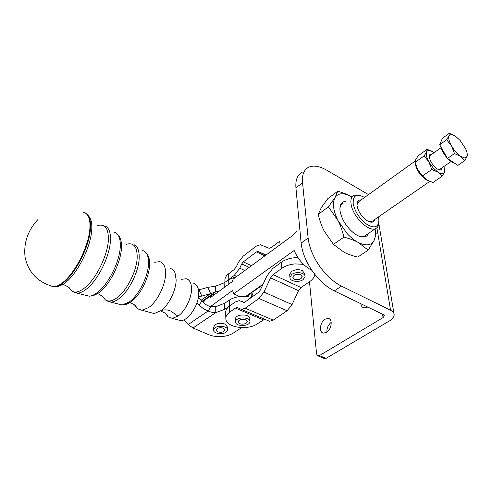 <?xml version="1.0" encoding="UTF-8"?>
<svg xmlns="http://www.w3.org/2000/svg" width="492" height="492" viewBox="0 0 492 492"><rect width="100%" height="100%" fill="white"/><g stroke="black" fill="none" stroke-linecap="round" stroke-linejoin="round"><path stroke-width="0.74" d="M181.542 279.308L186.382 278.761C189.721 279.8 191.443 283.158 191.536 288.835C191.659 298.17 185.078 311.43 177.963 316.165L172.274 318.373L168.123 316.848L166.302 314.037M154.629 262.267L159.826 261.652C163.725 262.783 165.65 266.805 165.607 273.724C165.496 285.102 157.305 301.553 148.781 307.488L142.034 310.292L137.545 308.798L135.38 305.563M360.046 195.459L354.178 195.158C351.522 196.394 350.482 199.291 351.054 203.842C352.327 215.896 368.385 232.181 375.402 228.688C377.776 227.704 378.932 225.416 378.877 221.837M343.293 203.085C341.159 204.051 340.021 206.136 339.898 209.346M378.459 216.929L378.901 219.795C378.742 226.966 374.972 228.657 367.592 224.862C359.947 219.389 355.15 212.323 353.194 203.663C352.813 195.312 356.602 193.245 364.554 197.464M296.676 231.209L292.832 235.385L233.171 279.081L232.322 281.578L209.973 297.9L211.615 294.874L202.581 301.928M361.122 199.924C358.127 199.752 356.749 201.554 356.989 205.324C358.022 211.117 361.159 216.086 366.411 220.219L367.684 221.025C371.614 223.011 374.049 222.452 374.978 219.334M356.952 204.777L358.926 201.505L415.193 161.056M241.744 327.629L233.159 333.139C230.016 335.095 226.105 336.239 221.418 336.583C216.726 336.848 212.538 336.221 208.842 334.708L192.987 327.986L188.196 324.554L183.762 319.88M415.205 163C416.078 169.365 419.627 174.931 425.838 179.691L428.686 180.945M372.764 220.871L371.669 221.628L368.988 221.652M297.986 257.654L294.419 257.765C289.198 258.282 284.837 259.77 281.344 262.242L281.805 268.361C285.317 265.901 289.702 264.413 294.948 263.903L303.502 264.333M264.678 319.234L257.488 323.718C248.331 330.519 227.107 327.783 225.914 319.505L225.81 317.967C226 315.846 227.298 313.908 229.702 312.149L229.536 306.092C227.144 307.857 225.853 309.806 225.662 311.94L225.693 313.004M324.142 358.502L326.042 358.373L389.701 320.772C392.641 318.982 394.129 316.983 394.166 314.782C394.086 312.912 392.88 311.393 390.55 310.206L341.54 286.166C333.447 282.057 326.067 275.299 319.388 265.883C312.912 256.338 309.161 247.064 308.133 238.067L302.537 182.741C301.891 174.906 303.896 169.758 308.546 167.292L308.662 167.237C313.545 165.091 319.628 166.112 326.916 170.287L368.52 194.611M302.07 172.397C297.383 174.894 295.335 180.054 295.926 187.876L301.135 243.097C302.1 252.076 305.79 261.307 312.217 270.791C318.841 280.139 326.196 286.842 334.283 290.889L383.28 314.572L384.332 315.889L383.071 317.586L319.437 355.587L317.543 355.722L316.577 353.908L309.468 281.731M367.659 307.02L364.16 307.894C362.272 307.506 361.159 306.11 360.827 303.718M367.333 306.86L367.376 307.186M326.503 332.352L323.558 333.109C318.675 332.801 319.874 322.143 325.077 319.203L328.109 318.416C332.949 318.718 331.749 329.449 326.503 332.352M331.202 322.371C328.17 324.874 326.743 328.109 326.928 332.069M242.156 324.166C239.672 323.951 238.368 323.152 238.239 321.774C238.675 320.187 240.367 319.363 243.306 319.296C245.785 319.517 247.089 320.31 247.218 321.682C246.781 323.275 245.09 324.099 242.156 324.166M241.006 319.529L244.278 319.4M235.465 319.253L235.496 318.496C236.191 313.681 250.453 313.878 249.776 318.681L249.887 321.19M249.844 322.026L249.905 321.633C250.588 316.842 236.289 316.651 235.594 321.454L235.545 321.78C234.875 326.571 249.02 326.805 249.844 322.026M294.376 279.278L292.758 277.248C293.927 274.604 296.541 273.786 300.6 274.788L302.199 276.805C301.043 279.45 298.435 280.274 294.376 279.278M294.72 274.954L299.825 274.511M289.733 275.022L289.683 274.431L291.522 271.529C294.936 269.462 298.527 269.136 302.297 270.551L304.757 273.73L304.978 276.043M303.133 279.61L305.034 276.645C305.464 272.703 295.969 271.11 291.768 274.45L289.923 277.353C289.487 281.319 298.902 282.906 303.133 279.61M217.851 331.891L216.203 329.984C217.28 327.863 219.647 327.242 223.319 328.127L224.949 330.015C223.885 332.137 221.523 332.764 217.851 331.891M219.161 327.82L221.91 327.752M213.546 327.371L215.041 324.794C218.104 323.053 221.437 322.813 225.047 324.074L227.495 327.032L227.562 329.609M226.025 332.241L227.575 330.003C228.159 326.534 218.891 324.855 215.09 327.77L213.583 329.96C213.005 333.447 222.193 335.113 226.025 332.241M454.694 163.289L451.465 161.862L447.775 158.695M467.259 153.805L467.062 156.468L464.866 160.546L460.697 156.376L464.811 158.018L467.062 156.468C467.615 154.672 467.123 152.083 465.586 148.707L460.125 140.441L455.426 136.143L451.318 134.396L448.962 135.792L449.313 133.289L454.694 135.663M441.029 147.723L430.248 155.429L429.264 156.653M425.918 179.303L421.995 175.687L417.849 169.832L422.53 175.958L431.761 169.482L428.913 161.985L433.108 167.889L437.948 172.188C441.318 174.23 443.489 174.199 444.473 172.083L444.036 166.401M434.122 152.661L433.231 152.022C429.903 149.925 427.702 149.882 426.613 151.88C425.764 154.162 426.527 157.532 428.913 161.985L424.184 155.872L426.613 151.88L427.142 149.291L433.231 152.022M431.921 154.23C430.186 153.842 429.301 154.605 429.258 156.517C429.971 161.198 432.609 165.324 437.179 168.891L437.443 169.057C440.051 170.496 441.508 170.127 441.81 167.95M438.63 169.654L440.125 169.125M351.78 196.898L351.417 196.689C343.779 192.526 338.312 192.815 335.009 197.563L337.727 191.259L327.789 198.645L321.27 207.716L318.244 214.352C319.689 220.57 321.59 225.994 323.939 230.619L333.441 244.389L343.877 237.126C342.377 230.754 340.421 225.231 338.01 220.557L347.032 233.479C350.648 237.372 354.338 240.342 358.108 242.384C365.987 246.277 371.343 245.582 374.166 240.305C375.488 237.408 375.685 233.675 374.769 229.118M345.747 201.296C341.356 201.634 339.449 204.826 340.027 210.859C341.706 219.592 346.442 227.126 354.228 233.448L357.063 235.268C362.893 238.159 366.737 237.513 368.6 233.337M359 236.178L364.234 236.32L366.116 235.035M193.811 283.546C196.978 284.548 198.627 287.715 198.75 293.041C199.119 304.579 188.381 320.919 180.705 320.63L177.501 319.769M170.589 268.583C172.551 269.099 174.033 270.508 175.023 272.82L176.142 279.862C176.118 290.003 169.187 304.48 161.511 310.354L154.31 313.576L150.607 312.586M199.082 305.065L203.245 308.564L208.079 311.012L210.779 307.076L205.976 304.646L201.837 301.172L199.082 305.065L196.96 302.826M201.837 301.172L198.319 297.635M335.009 197.563C332.192 202.956 333.195 210.619 338.01 220.557L328.416 206.874L335.009 197.563M333.441 244.389L343.834 252.101C347.586 254.069 352.223 255.735 357.752 257.107L368.201 250.133L358.108 242.384C354.363 240.354 349.621 238.602 343.877 237.126M318.244 214.352L328.416 206.874M375.015 228.952L376.183 233.325L374.166 240.305L368.201 250.133M337.727 191.259C343.244 192.79 347.807 194.598 351.417 196.689M427.142 149.291L418.126 155.798L415.678 159.752L415.057 162.422L417.849 169.832L415.826 165.109M422.53 175.958L426.822 179.918L432.948 182.538L442.173 176.185L437.948 172.188L431.761 169.482M415.057 162.422L424.184 155.872M444.467 167.92L444.854 169.34L444.473 172.083L442.173 176.185M447.259 158.141C443.852 154.236 441.675 150.38 440.727 146.567M454.479 153.553L451.539 145.933C454.202 150.46 457.259 153.941 460.697 156.376L454.479 153.553L447.449 158.479L457.849 165.386L464.866 160.546M446.638 139.753L448.962 135.792C448.206 138.043 449.067 141.419 451.539 145.933L446.638 139.753L439.694 144.74L447.449 158.479M439.694 144.74L442.456 138.24L449.313 133.289M229.536 306.092L235.194 302.014L239.463 300.563L243.688 302.463L244.93 302.045L258.62 292.273L260.274 290.151L266.849 276.055L272.691 268.546L281.344 262.242M281.805 268.361L273.097 274.653L270.575 277.882L263.952 292.082L258.952 298.478L245.182 308.213L241.504 309.45L237.193 307.469L235.391 308.084L229.702 312.149M314.769 274.253C314.505 276.953 312.844 279.37 309.794 281.51L301.036 287.537L298.533 290.68L292.07 304.566L287.1 310.778L273.238 320.126L269.505 321.276L268.085 320.815M280.034 244.758L279.763 241.178L271.283 247.55L269.099 248.3L260.391 244.721L256.166 246.203L243.054 256.227L238.417 262.328L236.443 266.553L234.137 269.585L228.645 273.749C226.326 275.545 225.072 277.537 224.887 279.72L224.918 280.815M227.851 280.255L234.327 275.323L239.745 268.214L241.732 263.958L243.288 261.916L256.473 251.916L258.159 251.517L266.024 255.016M262.685 284.985L253.054 291.768L252.685 294.548L250.871 297.186M198.504 296.485L201.818 296.116L199.063 289.819L207.864 287.359L210.625 293.601L201.818 296.116M198.485 289.911L199.063 289.819M201.019 300.298L210.625 293.601L215.478 291.977L215.391 286.221L207.864 287.359M215.391 286.221L224.131 282.857L228.694 279.665L236.873 276.369M219.45 290.981L215.478 291.977L202.009 301.344M211.615 294.874L214.432 294.647M250.243 293.742L252.581 291.596M210.779 307.076L215.705 306.639L215.797 312.605C214.051 312.93 211.474 312.402 208.079 311.012L188.196 324.554M251.492 297.359L245.797 296.381L263.036 284.228M210.139 306.83L232.593 290.446L233.632 293.853L239.733 296.547L245.797 296.381M239.733 296.547C235.545 297.094 232.052 298.3 229.26 300.151L224.604 303.306L215.705 306.639M192.987 327.986L215.797 312.605L224.746 309.284L229.899 305.833M243.946 302.303L244.481 302.309M233.632 293.853L294.148 250.489C298.293 259.764 304.204 266.375 311.885 270.311M210.072 306.682L218.522 306.006M253.029 291.282L253.054 291.768M160.638 311.012L161.167 310.741C164.027 309.462 167.255 309.579 170.853 311.079L177.963 316.165M126.518 244.284C133.738 242.298 137.293 246.756 137.182 257.673C136.702 270.926 126.954 290.44 117.231 297.562C112.434 301.116 108.511 301.91 105.46 299.948L102.785 296.553M97.428 225.637C105.177 223.436 108.8 228.509 108.301 240.852C107.324 256.234 95.737 279.345 84.692 287.869C79.476 291.953 75.239 293.048 71.986 291.147L69.015 287.469M203.583 302.838L204.58 300.022M308.133 238.067L301.135 243.097M326.042 358.373L319.437 355.587M124.421 304.812L131.21 301.725C140.331 295.194 149.297 277.217 149.599 264.905C149.759 260.76 149.156 257.513 147.797 255.17L145.823 252.544M91.143 296.104L97.724 293.533L99.464 292.266C109.931 284.388 120.681 262.913 121.413 248.491C121.745 243.263 121.063 239.309 119.371 236.634L117.582 234.315M56.051 286.922L63.154 284.321L65.903 282.273C77.65 272.919 90.313 247.722 91.635 231.142C92.219 224.721 91.494 220.041 89.464 217.113L87.871 215.121M83.382 212.415C88.474 213.485 90.62 219.198 89.808 229.536C88.419 246.547 75.393 272.463 63.357 282.076C59.913 284.923 56.82 286.498 54.077 286.805L49.163 285.471M85.959 213.467C89.63 215.687 91.094 221.154 90.356 229.856C88.984 246.83 75.989 272.679 63.972 282.267C60.534 285.102 57.447 286.676 54.704 286.984L49.876 285.711M73.296 291.99L77.908 293.158C80.497 292.9 83.382 291.504 86.555 288.976C97.724 280.391 109.421 257.064 110.374 241.529C110.903 233.368 109.322 228.27 105.632 226.228M113.886 232.046C118.566 233.214 120.688 238.294 120.245 247.279C119.476 262.095 108.418 284.185 97.68 292.285C94.63 294.671 91.85 295.981 89.335 296.215L84.704 294.972M107.035 300.993L111.29 302.076C113.634 301.891 116.21 300.747 119.002 298.632C128.855 291.442 138.713 271.713 139.168 258.312C139.433 251.234 137.858 246.756 134.445 244.875M142.44 250.446C146.659 251.615 148.689 256.049 148.516 263.761C148.19 276.455 138.929 295.022 129.531 301.762L122.145 304.978L117.932 303.853M390.55 310.206L376.89 227.79M249.358 293.865L247.482 296.547M334.283 290.889L341.54 286.166M295.926 187.876L302.537 182.741M383.071 317.586L382.536 314.21M263.22 319.806L235.391 308.084M301.036 287.537L273.097 274.653M298.533 290.68L270.575 277.882M292.07 304.566L263.952 292.082M287.1 310.778L258.952 298.478M273.238 320.126L245.182 308.213M244.198 302.414L240.975 301.03M228.805 279.468L228.645 273.749M234.327 275.323L236.738 276.399M239.745 268.214L244.844 270.532M241.732 263.958L249.167 267.365M243.288 261.916L251.467 265.68M256.473 251.916L264.844 255.883M258.159 251.517L265.834 255.157M265.551 254.844L265.988 255.047M198.331 297.562L199.967 296.418M228.694 279.665L228.817 284.136M224.131 282.857L224.235 287.482M197.2 303.066L196.775 303.361M229.42 306.141L229.26 300.151M224.746 309.284L224.604 303.306M251.111 293.134L251.289 296.891M137.545 308.798L134.433 304.837L130.189 302.617L130.343 302.346L126.284 304.339L122.145 304.978L109.974 301.959L105.46 299.948L102.275 296.184L97.724 293.533L93.56 295.538L89.335 296.215L76.574 293.054L71.986 291.147L68.468 287.076L63.154 284.321L58.339 286.485L54.077 286.805C38.062 282.543 28.401 272.666 25.086 257.187C23.493 243.079 27.755 230.545 37.866 219.592M161.511 310.354L160.933 311.104L165.06 313.072L168.123 316.848M371.669 221.628L429.768 181.425M225.81 317.967L225.662 311.94M324.738 358.699L318.133 355.919M180.705 320.63L172.274 318.373M154.31 313.576L142.034 310.292M451.004 161.548L439.479 169.574M213.54 326.983L213.583 329.96M289.683 274.431L289.923 277.353M302.168 276.43L302.199 276.805M235.453 318.822L235.545 321.78M247.931 296.602L250.36 293.164M329.714 319.148L328.109 318.416M384.332 315.889L384.277 315.575M393.975 313.656L378.815 223.497M269.505 321.276L241.504 309.45M238.294 307.937L237.193 307.469M224.887 279.72L224.949 282.279M257.863 251.43L265.791 255.188M253.023 291.282L253.054 291.817M375.402 228.688L364.234 236.32"/></g></svg>
